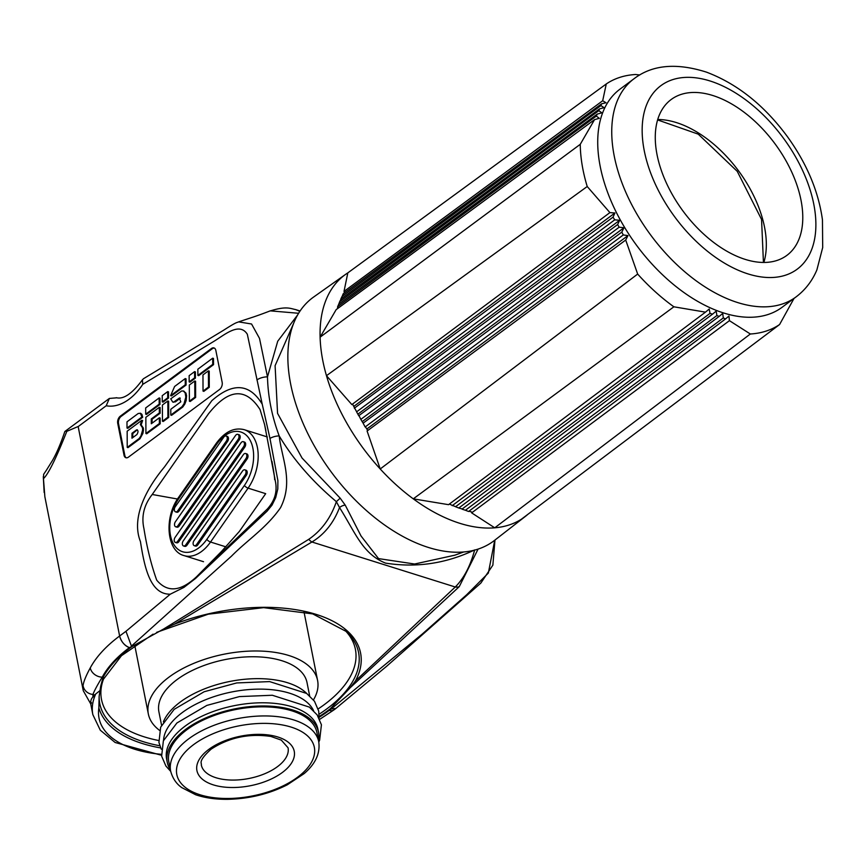 <?xml version="1.0" encoding="UTF-8"?>
<svg xmlns="http://www.w3.org/2000/svg" width="866" height="866" viewBox="0 0 866 866"><rect width="100%" height="100%" fill="white"/><g stroke="black" fill="none" stroke-linecap="round" stroke-linejoin="round"><path stroke-width="1.3" d="M306.716 693.482A77.106 39.251 168.8 0 0 229.847 681.455A77.106 39.251 168.8 0 0 163.36 721.865M313.6 710.694A77.106 39.251 168.8 0 0 231.915 691.934A77.106 39.251 168.8 0 0 163.544 740.408M318.482 740.462A77.106 39.251 168.8 0 0 318.515 732.3L317.887 729.118A77.106 39.251 168.8 0 0 234.621 705.595A77.106 39.251 168.8 0 0 166.608 759.071L167.246 762.253A77.106 39.251 168.8 0 0 170.386 769.787M318.515 732.3A77.106 39.251 168.8 0 0 235.249 708.778A77.106 39.251 168.8 0 0 167.246 762.253M168.827 761.939A75.483 38.429 -11.2 0 1 235.411 709.59A75.483 38.429 -11.2 0 1 316.924 732.614L318.731 741.718A75.483 38.429 -11.2 0 0 267.367 715.966A75.483 38.429 -11.2 0 0 188.723 738.817A75.483 38.429 -11.2 0 0 170.634 771.043L168.827 761.939M338.855 304.085L597.269 114.085L596.317 116.076L337.578 306.791L338.779 304.107A140.725 82.616 53.4 0 1 339.883 301.227L341.172 298.867L599.608 108.845L598.817 110.675L340.089 301.368M343.153 293.845L601.61 103.812L600.917 105.609L342.222 296.291L343.153 293.845M347.818 272.877L344.019 291.409L602.693 100.748L606.265 83.97L347.818 272.877A150.76 88.494 53.4 0 0 345.675 274.316A150.76 88.494 53.4 0 0 320.106 337.177L336.16 309.638L594.541 119.649L580.252 144.319A148.281 87.044 53.4 0 0 587.224 186.515L326.471 375.692L351.845 404.574L609.902 212.614L587.224 186.515M794.035 298.402L779.584 324.534L521.429 519.189A150.76 88.494 53.4 0 1 494.746 527.816L750.346 333.995L729.421 320.669L471.645 512.878L494.746 527.816A150.76 88.494 53.4 0 1 413.277 498.848L448.556 504.672L705.476 312.15L673.878 306.802L413.277 498.848A150.76 88.494 53.4 0 1 380.217 468.971L637.668 274.067L625.707 240.034L367.087 431.019L380.217 468.971A150.76 88.494 53.4 0 1 326.471 375.692A150.76 88.494 53.4 0 1 320.106 337.177L580.252 144.319M606.265 83.97A148.281 87.044 53.4 0 1 635.503 74.508L639.758 74.974M363.179 423.117L621.82 232.11L623.271 234.957L365.149 426.981L363.135 423.193A140.725 82.616 53.4 0 1 360.732 419.176L358.957 415.572L617.631 224.554L619.168 227.206L361.057 419.209M354.335 408.211L613.02 217.171L614.741 219.823L356.662 411.805L354.497 407.843A140.725 82.616 53.4 0 1 352.895 404.649L351.845 404.574M452.182 505.657L710.023 313.384L712.556 314.142L455.613 506.686L452.106 505.279A140.725 82.616 53.4 0 1 449.389 504.055M459.056 507.812L716.886 315.549L719.202 316.371L462.238 508.937L459.099 508.104A140.725 82.616 53.4 0 1 455.559 506.729L455.613 506.686M465.497 510.193L723.294 317.952L725.567 318.915L468.571 511.492L465.507 510.269A140.725 82.616 53.4 0 1 461.989 509.132L462.238 508.937M719.202 316.371L722.72 313.427L723.294 317.952M471.645 512.878L471.548 511.925A140.725 82.616 53.4 0 1 468.896 511.243M725.567 318.915L728.956 316.058L729.421 320.669M712.556 314.142L716.193 311.111L716.886 315.549M705.476 312.15L709.211 309.032L710.023 313.384M609.902 212.614L614.947 212.993L613.02 217.171M614.947 212.993L353.772 406.425M358.957 415.572L358.816 415.864A140.725 82.616 53.4 0 1 356.575 411.794L356.662 411.805M614.741 219.823L619.677 220.278L617.631 224.554M619.677 220.278L357.875 414.175M367.087 431.019L367.552 430.099A140.725 82.616 53.4 0 1 365.549 427.035L365.149 426.981M623.271 234.957L627.969 235.595L625.707 240.034M627.969 235.595L366.838 429.006M619.168 227.206L623.985 227.747L621.82 232.11M623.985 227.747L362.194 421.645M596.317 116.076L599.304 118.317L594.541 119.649M337.296 308.794A140.725 82.616 53.4 0 1 337.827 306.975L337.578 306.791M341.172 298.867L340.858 298.943A140.725 82.616 53.4 0 1 342.167 296.259L342.222 296.291M600.917 105.609L604.143 107.676L599.608 108.845M602.693 100.748L606.016 102.74L601.61 103.812M343.726 293.422A140.725 82.616 53.4 0 1 344.7 291.82L344.019 291.409M598.817 110.675L601.924 112.829L597.269 114.085M750.346 333.995A148.281 87.044 53.4 0 0 779.584 324.534M637.668 274.067A148.281 87.044 53.4 0 0 673.878 306.802M633.999 78.763L619.98 89.166A135.875 79.759 53.4 0 0 612.533 204.376A135.875 79.759 53.4 0 0 719.722 311.663A135.875 79.759 53.4 0 0 781.987 307.354L796.006 296.951A135.875 79.759 -126.6 0 1 733.74 301.249A135.875 79.759 -126.6 0 1 626.551 193.962A135.875 79.759 -126.6 0 1 633.999 78.763C652.25 64.809 676.4 62.601 706.461 72.138C737.41 83.861 764.472 105.479 787.649 136.98C806.895 163.771 818.5 191.397 822.451 219.834L822.7 247.514L816.887 269.889C812.254 280.909 805.293 289.937 796.006 296.951M742.4 258.447A97.057 56.972 53.4 0 0 786.88 255.373A97.057 56.972 53.4 0 0 774.767 143.485A97.057 56.972 53.4 0 0 671.161 99.525A97.057 56.972 53.4 0 0 665.846 181.806A97.057 56.972 53.4 0 0 742.4 258.447M345.675 274.316L313.622 297.038A151.626 89.003 53.4 0 0 303.998 425.412A151.626 89.003 53.4 0 0 423.994 545.981A151.626 89.003 53.4 0 0 494.378 540.492L525.402 516.385A150.76 88.494 53.4 0 0 527.979 514.242M521.429 519.189A150.76 88.494 53.4 0 0 525.402 516.385M173.103 402.095L175.387 401.856L180.29 398.241M170.786 415.074L181.968 406.782L184.003 403.837L185.822 397.061L185.151 392.85L183.256 390.967L181.6 390.999L170.743 398.836L172.702 402.019L173.763 402.008L179.37 398.068L180.821 401.824L170.797 409.261L170.786 415.074L171.587 415.323L182.758 407.031L184.804 404.086L186.179 400.514L186.569 395.665L185.952 393.11L183.657 391.129M160.134 413.223L160.134 407.561L159.333 407.312L145.856 417.315L145.921 433.53L146.722 433.779L160.199 423.777L160.145 418.04L159.344 417.78L151.301 423.755L151.279 418.96L152.07 419.209L160.134 413.223L159.333 412.974L159.333 407.312M152.091 423.171L152.07 419.209M127.01 428.053L141.894 417.001L140.465 413.363L138.246 413.461L126.988 421.829L127.01 428.053L127.811 428.302L142.684 417.25L141.916 414.294L140.454 413.363M213.545 364.651L213.48 358.448L212.679 358.188L197.859 369.197L197.892 375.422L198.693 375.671L213.545 364.651L212.744 364.391L212.679 358.188M171.425 395.914L186.06 385.056L186.038 378.821L185.237 378.572L174.607 386.463L170.624 395.665L171.425 395.914M168.524 398.079L168.491 391.843L167.701 391.594L162.245 395.643L162.267 401.867L163.068 402.116L168.524 398.079L167.723 397.83L167.701 391.594M195.413 378.106L195.391 371.882L194.59 371.622L189.145 375.671L189.167 381.906L189.968 382.155L195.413 378.106L194.612 377.857L194.59 371.622M159.972 404.422L159.95 398.187L159.149 397.938L145.672 407.94L145.704 414.175L159.182 404.162L159.972 404.422L146.495 414.424L145.704 414.175M209.28 387.308L209.215 371.113L208.414 370.865L202.969 374.913L203.034 391.096L208.479 387.048L209.28 387.308L203.835 391.345L203.034 391.096M190.184 401.478L195.629 397.44L195.575 381.246L194.774 380.997L189.318 385.045L189.383 401.229L190.184 401.478M168.697 417.434L168.632 401.25L167.842 400.99L162.386 405.039L162.451 421.233L167.896 417.185L168.697 417.434L163.252 421.482L162.451 421.233M214.346 348.078A5.391 3.399 -72.6 0 0 212.246 348.76L121.121 416.416A5.391 3.399 -72.6 0 0 118.512 423.571L124.823 455.44A5.391 3.399 -72.6 0 0 126.328 457.822M127.226 447.386L128.027 447.635L139.956 438.781L142.868 433.455L143.431 430.294L143.345 428.053L141.169 424.86L142.619 420.562L141.818 420.313L127.161 431.192L127.226 447.386L139.155 438.532L140.866 436.107L142.63 430.045L142.544 427.804L140.368 424.6L141.818 420.313M298.629 313.275L270.409 310.872M270.376 310.807C254.344 316.999 250.815 317.725 238.67 321.881L251.562 324.003L259.508 338.39L267.486 376.851L277.726 341.226L297.709 314.834M478.075 549.109L459.251 586.65L350.286 687.626L330.292 708.778L331.083 709.027L422.294 634.02L466.666 594.758L488.348 573.065L494.735 540.222M106.042 400.893L109.354 398.447L116.758 397.819M90.616 703.365L92.846 714.645A113.23 57.643 -11.2 0 1 95.725 693.969L92.857 697.152C89.534 700.031 90.724 707.132 91.406 702.543M153.076 634.15L121.467 655.703L103.108 679.669A131.892 67.137 168.8 0 0 100.683 686.262L103.065 677.428A133.765 68.089 -11.2 0 1 132.011 646.534L129.424 647.616A10.782 6.333 -126.6 0 1 119.627 636.001L78.167 426.581A10.782 6.333 -126.6 0 1 78.146 426.516L66.823 431.322C55.998 458.569 48.215 474.341 43.452 478.638L44.859 496.727L83.158 690.17L83.039 685.623C83.656 681.499 86.059 675.599 90.259 667.913A10.782 8.563 28.2 0 0 102.231 677.158C97.479 684.865 94.394 690.613 92.965 694.435L92.857 697.152M239.178 531.681L265.689 493.663L248.098 488.143L210.535 542.029A37.747 23.761 107.4 0 1 184.003 555.582L203.532 561.709M295.663 309.606L299.69 311.251M350.286 687.626L355.417 680.979L455.267 587.007C464.003 578.196 470.455 565.834 474.644 549.932C446.055 563.571 416.373 567.977 385.587 563.127C362.421 553.894 355.406 532.622 339.526 507.573C333.605 522.945 324.404 534.419 311.922 541.997L174.456 624.17L163.598 629.03L308.761 539.312C321.557 530.533 330.758 517.976 336.376 501.663C312.41 481.485 293.347 459.575 279.188 435.912C281.677 458.417 293.823 481.42 280.552 507.671C266.425 528.022 247.838 539.605 231.46 556.178L131.221 646.274M132.011 646.523L163.598 629.03M344.83 630.145A129.402 65.87 -11.2 0 1 355.396 649.305A129.402 65.87 -11.2 0 1 318.179 708.908M158.63 740.495A129.402 65.87 -11.2 0 1 101.517 699.576A129.402 65.87 -11.2 0 1 103.985 677.84M100.683 686.262L99.146 696.232A131.892 67.137 168.8 0 0 159.799 745.756M215.851 350.459A5.391 3.399 -72.6 0 0 213.956 347.916A5.391 3.399 -72.6 0 0 211.445 348.511L120.32 416.167A5.391 3.399 -72.6 0 0 117.722 423.322L124.022 455.191A5.391 3.399 -72.6 0 0 125.916 457.735A5.391 3.399 -72.6 0 0 128.439 457.14L219.553 389.483A5.391 3.399 -72.6 0 0 222.161 382.328L215.851 350.459M131.426 646.058L125.971 631.292L170.288 594.184C149.699 594.661 144.265 565.682 140.433 541.564C130.528 516.558 147.967 486.714 164.443 466.98L211.769 400.731C232.759 382.22 249.581 383.367 262.225 404.173L247.319 334.233C239.33 321.762 224.684 334.817 213.729 341.442L142.771 384.331L142.425 379.968L143.388 378.778M95.725 693.969L100.088 690.527M293.736 323.115L275.096 365.658L277.564 413.363L302.028 458.006L340.165 498.156L345.253 505.159L361.057 536.011L378.539 558.602L414.608 564.015L454.812 555.193L463.678 551.978M83.288 690.743L90.713 703.885M78.146 426.516L119.627 636.001C121.197 641.674 124.455 645.549 129.424 647.616A134.793 68.62 168.8 0 0 102.231 677.158L103.065 677.428M335.705 708.583L333.908 709.914A10.782 6.333 -126.6 0 1 329.286 710.358L331.083 709.027L335.607 708.453M264.639 424.719L260.06 409.586C245.695 387.145 228.472 388.574 208.414 413.883L152.221 494.486C143.983 504.997 141.223 516.363 143.929 528.563C146.96 547.615 151.214 564.816 156.724 580.188C167.3 592.712 180.496 591.64 196.322 576.983L267.302 509.035C274.511 501.133 277.272 492.256 275.594 482.394L264.617 424.751M160.654 747.921A133.765 68.089 -11.2 0 1 98.865 707.966L99.146 696.232M459.251 586.65A10.782 7.578 -136.9 0 1 455.267 587.007L311.922 541.997A10.782 4.763 -118.1 0 1 308.761 539.312M345.253 505.159A5.391 2.63 153 0 0 339.526 507.573L336.376 501.663L340.165 498.156M256.942 379.936A10.673 5.326 -10.3 0 1 267.486 376.851C267.951 396.466 271.848 416.156 279.188 435.912A10.673 5.542 -12.1 0 0 269.965 438.423L277.899 480.662L277.791 488.987L275.724 497.549L272.043 505.095L267.129 511.135L195.51 578.477L183.938 587.386L170.288 594.184M83.039 685.623A10.782 10.36 9.5 0 0 92.965 694.435L94.708 694.976M43.452 478.638L43.636 474.33L47.035 469.275M107.416 399.875L64.842 431.506C60.674 443.825 56.496 453.557 52.317 460.723L46.851 469.491M66.206 431.506L66.823 431.322M142.771 384.331A53.919 33.947 107.4 0 1 106.204 405.764L109.354 398.447M262.225 404.173L269.965 438.423M161.552 725.188L158.911 711.863A75.483 38.429 -11.2 0 1 177 679.626A75.483 38.429 -11.2 0 1 255.643 656.785A75.483 38.429 -11.2 0 1 307.008 682.538L309.649 695.863M313.46 699.901A86.275 43.917 168.8 0 0 317.584 680.438A86.275 43.917 168.8 0 0 258.88 651.015A86.275 43.917 168.8 0 0 169.011 677.125A86.275 43.917 168.8 0 0 148.335 713.952A86.275 43.917 168.8 0 0 159.561 730.363M167.896 417.185L167.842 400.99M189.383 401.229L194.839 397.18L195.629 397.44M194.839 397.18L194.774 380.997M208.479 387.048L208.414 370.865M159.182 404.162L159.149 397.938M189.167 381.906L194.612 377.857M162.267 401.867L167.723 397.83M170.624 395.665L185.259 384.807L186.06 385.056M185.259 384.807L185.237 378.572M197.892 375.422L212.744 364.391M141.894 417.001L142.684 417.25M151.279 418.96L159.333 412.974M145.921 433.53L159.398 423.517L160.199 423.777M159.398 423.517L159.344 417.78M179.933 397.938L179.37 398.068L180.16 398.317M181.968 406.782L182.758 407.031M174.586 401.608L175.387 401.856M136.915 434.526C138.484 431.777 138.365 430.229 136.536 429.893L131.978 433.281L131.978 438.196L136.915 434.526M137.326 429.774L132.779 433.53L132.779 437.601M140.368 424.6L141.169 424.86M139.155 438.532L139.956 438.781M131.978 433.281L132.779 433.53M177.822 510.68L179.024 511.059L227.606 441.379L226.405 441A3.237 2.035 -72.6 0 0 226.838 436.583A3.237 2.035 -72.6 0 0 226.069 435.988A3.237 2.035 -72.6 0 0 223.796 437.146L175.213 506.837A3.237 2.035 -72.6 0 0 174.78 511.243A3.237 2.035 -72.6 0 0 175.549 511.849A3.237 2.035 -72.6 0 0 177.822 510.68L226.405 441M179.024 511.059A3.237 2.035 107.4 0 1 176.751 512.228L175.549 511.849M226.069 435.988L227.271 436.367A3.237 2.035 107.4 0 1 228.029 436.962A3.237 2.035 107.4 0 1 227.606 441.379M177.682 541.272L178.872 541.64L244.807 447.072L243.606 446.694A3.237 2.035 -72.6 0 0 244.039 442.277A3.237 2.035 -72.6 0 0 243.27 441.682A3.237 2.035 -72.6 0 0 240.997 442.84L175.062 537.418A3.237 2.035 -72.6 0 0 174.64 541.835A3.237 2.035 -72.6 0 0 175.408 542.43A3.237 2.035 -72.6 0 0 177.682 541.272L243.606 446.694M178.872 541.64A3.237 2.035 107.4 0 1 176.599 542.809L175.408 542.43M243.27 441.682L244.472 442.061A3.237 2.035 107.4 0 1 245.24 442.656A3.237 2.035 107.4 0 1 244.807 447.072M196.582 544.53L197.784 544.909L246.366 475.218L245.165 474.839A3.237 2.035 -72.6 0 0 245.598 470.433A3.237 2.035 -72.6 0 0 244.829 469.827A3.237 2.035 -72.6 0 0 242.556 470.996L193.973 540.676A3.237 2.035 -72.6 0 0 193.54 545.093A3.237 2.035 -72.6 0 0 194.309 545.688A3.237 2.035 -72.6 0 0 196.582 544.53L245.165 474.839M197.784 544.909A3.237 2.035 107.4 0 1 195.51 546.067L194.309 545.688M244.829 469.827L246.031 470.206A3.237 2.035 107.4 0 1 246.799 470.801A3.237 2.035 107.4 0 1 246.366 475.218M245.619 453.513L246.821 453.892A3.237 2.035 107.4 0 1 247.579 454.488A3.237 2.035 107.4 0 1 247.156 458.904L245.955 458.525A3.237 2.035 -72.6 0 0 246.388 454.109A3.237 2.035 -72.6 0 0 245.619 453.513A3.237 2.035 -72.6 0 0 243.346 454.672L183.191 540.947A3.237 2.035 -72.6 0 0 182.758 545.364A3.237 2.035 -72.6 0 0 183.527 545.959A3.237 2.035 -72.6 0 0 185.8 544.801L245.955 458.525M185.8 544.801L187.002 545.179L247.156 458.904M187.002 545.179A3.237 2.035 107.4 0 1 184.729 546.338L183.527 545.959M237.804 434.342L239.005 434.721A3.237 2.035 107.4 0 1 239.763 435.317A3.237 2.035 107.4 0 1 239.341 439.733L238.139 439.354A3.237 2.035 -72.6 0 0 238.572 434.938A3.237 2.035 -72.6 0 0 237.804 434.342A3.237 2.035 -72.6 0 0 235.53 435.501L175.376 521.787A3.237 2.035 -72.6 0 0 174.943 526.192A3.237 2.035 -72.6 0 0 175.711 526.799A3.237 2.035 -72.6 0 0 177.985 525.63L238.139 439.354M177.985 525.63L179.186 526.008L239.341 439.733M179.186 526.008A3.237 2.035 107.4 0 1 176.913 527.167L175.711 526.799M193.616 744.619A70.092 35.679 168.8 0 0 232.11 798.387A70.092 35.679 168.8 0 0 311.024 739.802A70.092 35.679 168.8 0 0 193.616 744.619M713.259 82.053A114.312 67.104 53.4 0 0 662.923 198.834A114.312 67.104 53.4 0 0 810.879 251.454A114.312 67.104 53.4 0 0 713.259 82.053M763.866 262.452A97.057 56.972 53.4 0 0 738.319 170.548A97.057 56.972 53.4 0 0 657.727 119.508M319.11 714.212A131.892 67.137 168.8 0 0 346.335 631.509L312.713 613.897L263.643 607.651L208.23 614.189L156.638 632.342M106.204 405.764L78.167 426.581M90.259 667.913A145.585 74.108 -11.2 0 1 119.627 636.001L125.971 631.292M330.292 708.778A133.765 68.089 -11.2 0 1 319.143 716.539M319.11 717.286A134.793 68.62 168.8 0 0 329.286 710.358M174.456 624.17A133.765 68.089 -11.2 0 1 316.306 614.438A133.765 68.089 -11.2 0 1 355.417 680.979M98.865 707.966A107.839 54.894 168.8 0 0 161.357 754.329M177.508 499.022L152.221 494.486M212.246 348.76L211.445 348.511M124.823 455.44L124.022 455.191M118.512 423.571L117.722 423.322M121.121 416.416L120.32 416.167M185.768 395.416L186.569 395.665M142.544 427.804L143.345 428.053M208.803 749.393A49.611 25.255 -11.2 0 1 291.896 745.972A49.611 25.255 -11.2 0 1 236.05 787.443A49.611 25.255 -11.2 0 1 208.803 749.393M277.456 766.67A44.209 22.505 168.8 0 0 288.053 747.791L281.331 740.127L270.874 736.446C248.91 733.264 228.981 737.496 211.12 749.166C197.242 761.82 202.059 763.054 201.313 764.97A44.209 22.505 168.8 0 0 231.395 780.06A44.209 22.505 168.8 0 0 277.456 766.67M244.396 485.458A34.51 21.726 -72.6 0 0 248.986 438.38A34.51 21.726 -72.6 0 0 216.554 444.399L178.981 498.286A34.51 21.726 -72.6 0 0 174.402 545.364A34.51 21.726 -72.6 0 0 206.833 539.345L244.396 485.458A3.237 1.126 34.9 0 0 248.098 488.143A37.747 23.761 107.4 0 0 244.18 429.666L267.323 436.94M225.853 546.836L210.535 542.029A3.237 1.126 -145.1 0 1 206.833 539.345M216.554 444.399A3.237 1.126 -145.1 0 1 216.294 443.295C224.824 431.723 234.112 427.187 244.18 429.666M184.003 555.582C166.467 551.241 163.869 517.24 178.721 497.192A3.237 1.126 34.9 0 0 178.981 498.286M319.056 718.001L318.72 711.138L314.477 701.254L306.672 693.45L269.629 681.596L236.721 682.938L204.138 691.75L174.174 709.341L160.665 727.18L158.933 742.498L161.292 749.242M318.796 742.054L319.651 740.127L321.427 724.799L317.183 714.915L309.379 707.111L272.335 695.257L239.427 696.589L206.833 705.411L176.881 723.002L163.371 740.841L161.639 756.159L165.904 766.031L170.699 771.379M170.634 771.043C173.611 782.29 180.539 786.653 181.752 787.605L195.662 794.75C205.047 797.943 215.796 799.47 227.899 799.318C249.289 798.809 269.088 793.981 287.285 784.812L304.118 773.619C315.505 763.888 320.377 753.258 318.731 741.718M763.433 262.452L761.56 219.455L737.247 171.338L698.223 134.143L657.608 119.919M300.091 310.991L295.414 309.519M197.21 576.107L221.393 551.566L239.384 531.399M274.728 477.318L274.641 479.602C274.544 479.959 275.258 479.309 271.946 461.329M264.509 424.156L265.862 430.554M161.487 755.271L115.124 742.487L100.294 730.2L92.846 714.645M295.652 309.606C289.958 308.404 286.159 305.947 270.062 310.991M458.569 553.818L454.856 555.182M333.886 709.936L319.706 719.343M44.155 492.516L43.3 476.592M116.261 397.689C123.502 399.637 132.292 393.586 142.641 379.535M494.973 540.027L492.862 565.152L480.868 583.045L386.647 666.257L335.716 708.561M143.648 378.615L223.699 330.173C235.574 322.563 235.931 322.888 238.713 321.881M134.717 645.181L148.335 713.952M303.966 611.667L317.584 680.438M140.065 413.179L140.866 413.428M183.256 390.967L184.057 391.215M172.702 402.019L173.492 402.268M178.721 497.192L216.294 443.295"/></g></svg>
